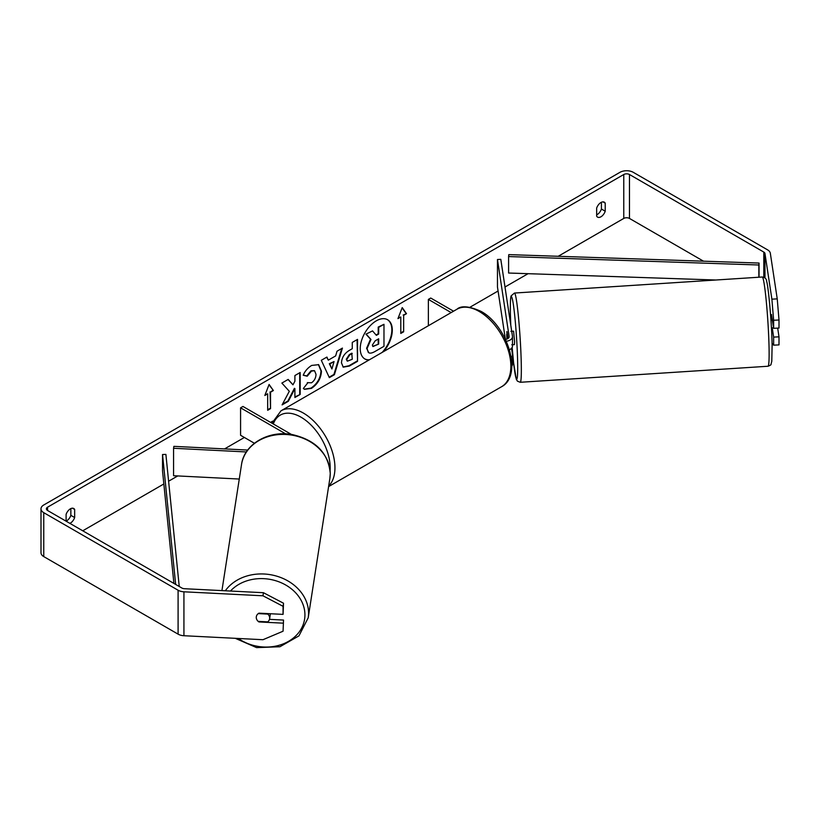 <?xml version="1.0" encoding="UTF-8"?>
<svg xmlns="http://www.w3.org/2000/svg" width="820" height="820" viewBox="0 0 820 820"><rect width="100%" height="100%" fill="white"/><g stroke="black" fill="none" stroke-linecap="round" stroke-linejoin="round"><path stroke-width="1.23" d="M247.701 450.067L173.871 446.346L173.573 448.273L246.379 451.953M173.573 448.273L173.573 475.723L239.276 479.044M254.395 443.251L240.578 435.276L240.578 407.827L285.708 433.882M291.459 434.456L242.956 406.453L240.578 407.827M270.395 613.739A6.724 5.535 8.8 0 1 270.374 613.862L269.616 618.762A6.724 5.535 8.8 0 1 267.75 621.867L258.177 621.375A6.724 5.535 8.8 0 1 256.27 617.399A6.724 5.535 8.8 0 1 256.322 616.722A6.724 5.473 8.6 0 1 258.946 613.165L283.064 614.375L283.064 606.318L262.964 595.791L263.435 592.706L283.525 603.223L283.064 614.375M258.269 613.606L267.761 614.088A6.724 5.535 8.8 0 1 269.667 618.075A6.724 5.535 8.8 0 1 269.616 618.762M382.161 352.415A22.673 13.089 120 0 0 387.368 319.595M383.637 351.554A22.673 13.089 120 0 0 387.604 319.728A22.673 13.089 120 0 0 376.267 320.856A22.673 13.089 120 0 0 361.456 340.833A22.673 13.089 120 0 0 364.931 359.006A22.673 13.089 120 0 0 368.897 360.072M703.509 261.18L629.473 218.438A4.038 2.327 0 0 0 623.764 218.438L558.205 256.291M528.07 273.685L504.997 287M498.068 291.008L470.003 307.213M272.64 421.162L270.528 422.372M244.38 437.47L224.577 448.899M177.755 475.938L168.602 481.217M163.846 483.964L82.738 530.796M771.886 299.156L777.237 298.88L779 319.995L773.639 320.261L771.886 299.156L764.968 253.513A4.038 2.327 0 0 0 763.799 252.078L629.473 174.516A4.038 2.327 0 0 0 623.764 174.516L47.56 507.19A4.038 2.327 0 0 0 46.381 508.83A4.038 2.327 0 0 0 47.56 510.481L181.897 588.032A4.038 2.327 0 0 0 184.397 588.709L263.435 592.706M289.306 391.294L282.101 404.885L288.353 401.277L294.903 388.588L294.903 397.505L300.171 394.461L300.171 372.495L294.903 375.539L294.903 381.218L292.976 384.816L288.189 379.414L281.865 383.073L289.306 391.294M328.297 360.154L335.667 355.901L336.999 351.237L342.442 348.09L334.396 374.719L329.343 377.63L321.307 360.298L326.913 357.059L328.297 360.154L326.637 357.223M596.663 208.085A6.724 3.885 -60 0 1 604.309 202.181A6.724 3.885 -60 0 1 605.221 203.145L605.221 211.222A6.724 3.885 -60 0 1 600.947 216.787A6.724 3.885 -60 0 1 597.585 217.126A6.724 3.885 -60 0 1 596.663 216.162L596.663 208.085M69.874 523.365A6.724 3.885 120 0 0 70.376 523.109A6.724 3.885 120 0 0 74.661 517.543L74.661 509.456A6.724 3.885 120 0 0 73.738 508.502A6.724 3.885 120 0 0 66.102 514.406L66.102 521.182A6.724 3.885 120 0 0 66.574 520.915A6.724 3.885 120 0 0 70.858 515.349L70.858 508.584M264.829 395.476L269.103 384.447L273.388 390.535L270.528 392.185L270.528 408.647L267.679 410.297L267.679 393.825L264.829 395.476M403.645 315.331L406.505 313.681L402.22 307.592L397.946 318.621L400.795 316.971L400.795 333.443L403.645 331.792L403.645 315.331L403.645 331.792M341.479 362.891L341.479 362.829C341.848 357.397 344.574 353.184 349.658 350.202L352.272 348.695L352.272 342.422L357.54 339.377L357.54 361.333L349.392 366.048L343.231 367.145L341.479 362.891M307.336 382.632L311.497 382.807C314.337 380.828 315.854 378.02 316.028 374.381L314.562 370.753L311.497 371.07L307.203 376.216L303.236 375.242C304.835 371.245 307.643 367.975 311.661 365.433L318.642 364.664L321.46 371.183C320.999 378.461 317.658 384.19 311.436 388.393L304.456 389.326L303.369 388.465L307.736 382.94M601.419 202.273L601.419 209.028A6.724 3.885 -60 0 1 597.144 214.594A6.724 3.885 -60 0 1 596.663 214.84M777.237 298.88L770.328 253.247A9.409 5.432 0 0 0 767.602 249.874L633.276 172.323A9.409 5.432 0 0 0 619.961 172.323L43.757 504.987A9.409 5.432 0 0 0 41 508.83A9.409 5.432 0 0 0 43.757 512.674L178.094 590.236A9.409 5.432 0 0 0 183.926 591.804L262.964 595.791M41 508.83L41 552.752A9.409 5.432 0 0 0 43.757 556.595L178.094 634.147A9.409 5.432 0 0 0 183.926 635.726L262.964 639.713L283.064 631.216L283.525 620.063L283.064 631.216M283.064 623.159L258.946 621.939A6.724 5.473 8.6 0 1 258.208 621.386M256.68 619.346A6.724 5.473 8.6 0 1 256.322 616.753M283.525 603.223L283.064 606.318M269.483 619.356L283.525 620.063M772.235 327.795L773.639 337.102L773.639 345.159L779 344.892L779 336.835L777.678 328.113M773.639 320.261L773.639 328.318L771.446 314.583M772.061 343.283L773.639 345.159M773.639 337.102L779 336.835M773.639 328.318L779 328.051L779 319.995M605.221 203.145L603.018 201.863M605.221 211.222L601.419 209.028M259.028 621.427L258.946 621.939M74.661 509.456L72.457 508.185M74.661 517.543L70.858 515.349M364.695 358.863A22.673 13.089 120 0 0 369.42 359.765M366.591 348.285L370.507 339.193L365.966 334.15L372.536 330.901L376.38 335.349L378.686 334.017L378.686 327.354L383.975 324.3L383.975 346.306L374.955 351.513C372.075 353.133 370.005 353.533 368.754 352.702L366.591 348.285L367.063 348.551L370.988 339.47L366.437 334.427M372.536 330.901L365.966 334.15M376.062 334.99L378.215 333.74L378.215 327.077L383.975 324.3M368.313 352.457L367.063 348.551M269.001 384.703L273.388 390.535M272.906 390.258L270.528 392.185M270.057 391.909L270.528 408.647M267.679 409.744L270.057 408.37M265.096 394.768L267.679 393.825M403.173 331.526L400.795 332.889M398.212 317.914L400.795 316.971M403.173 315.054L406.505 313.681M406.023 313.404L402.118 307.848M341.766 348.49L333.924 374.443L334.396 374.719M333.924 374.443L329.148 377.2M334.047 361.548L329.332 363.721L331.915 368.979L334.047 361.548L329.804 363.998L331.915 368.979M357.059 339.654L357.54 361.333M357.059 361.066L348.91 365.771L342.996 366.991M352.272 353.461L349.771 354.906L346.757 359.498L347.393 361.169L352.272 359.273L351.79 353.184L349.289 354.63L346.276 359.232L347.178 361.005M288.035 379.506L292.976 384.816M294.903 396.952L300.171 394.461M299.7 394.184L299.7 372.772M282.521 404.096L287.882 401.011L294.421 388.321L294.903 388.588M318.406 364.541L320.989 370.906C320.528 378.184 317.186 383.914 310.964 388.116L304.22 389.182M314.316 370.63L311.016 370.804L306.731 375.949L307.203 376.216M306.731 375.949L303.297 375.109M372.372 345.046L372.946 346.542L378.686 344.072L378.686 338.793L375.201 340.802L372.372 345.046M372.731 346.368L378.686 344.072M378.215 343.805L378.215 339.07M506.883 339.06L506.965 331.608L508.01 338.506M511.229 357.366A8.067 4.653 0 0 0 512.5 354.855A8.067 4.653 0 0 0 512.469 354.445L511.536 348.274M505.468 339.388A4.705 2.716 180 0 0 509.138 336.733A4.705 2.716 180 0 0 509.128 336.497L497.463 259.52L500.805 259.346L512.469 336.333A8.067 4.653 180 0 1 512.5 336.733A8.067 4.653 180 0 1 506.34 341.263M512.469 363.783A8.067 4.653 180 0 1 512.5 364.183A8.067 4.653 180 0 1 511.823 366.058M453.542 311.2L430.746 298.039L428.368 299.402L428.368 325.735M451.164 312.574L428.368 299.402M512.469 345.661A8.067 4.653 180 0 1 512.5 346.071A8.067 4.653 180 0 1 509.476 349.709M497.463 259.52L497.463 286.969L505.366 339.183M772.399 320.097L771.507 320.159L770.554 314.531M770.82 314.624L771.558 314.572M773.547 327.713L771.425 327.959M510.901 331.352L513.587 331.178L514.601 341.755L514.447 344.595L511.772 344.769M507.816 337.235L507.754 338.66M506.955 339.029L506.729 334.447M507.662 337.245L506.821 331.721M759.043 263.056L758.848 264.993L508.595 256.558L508.789 254.62L759.043 263.056L759.043 277.211M508.595 256.558L508.595 273.029L715.85 280.01M758.848 264.993L758.848 277.232M175.664 584.445L162.534 454.526L162.534 470.998L173.901 583.42M179.242 586.505L165.896 454.413L162.534 454.526M221.933 590.605L241.521 464.55A44.71 36.808 8.8 0 1 288.568 434.682A44.71 36.808 8.8 0 1 330.245 473.663A44.71 36.808 8.8 0 1 329.886 478.285L308.207 617.808A44.71 36.808 -171.2 0 0 308.566 613.196A44.71 36.808 -171.2 0 0 275.438 575.794A44.71 36.808 -171.2 0 0 225.305 590.779M230.471 591.035A41.349 34.04 8.8 0 1 276.535 580.98A41.349 34.04 8.8 0 1 304.927 614.908A41.349 34.04 8.8 0 1 281.731 644.458A41.349 34.04 8.8 0 1 238.312 638.472M623.764 174.516L623.764 218.438M47.56 507.19L47.56 510.481M183.926 591.804L183.926 635.726M629.473 174.516L629.473 218.438M763.799 252.078L763.799 277.252M764.968 253.513L764.968 278.011M43.757 512.674L43.757 556.595M178.094 590.236L178.094 634.147M501.594 386.712A44.71 25.809 -120 0 0 508.451 350.878A44.71 25.809 -120 0 0 479.239 311.487A44.71 25.809 -120 0 0 456.883 309.273C461.076 305.409 469.091 306.096 480.92 311.313C507.477 325.417 523.324 375.427 501.594 386.712L328.594 486.588M456.883 309.273L280.983 410.83A44.71 25.809 60 0 1 303.338 413.044A44.71 25.809 60 0 1 331.587 449.483A44.71 25.809 60 0 1 328.687 485.993M330.111 470.362A41.349 23.872 -120 0 0 300.96 417.154A41.349 23.872 -120 0 0 273.306 423.981M769.047 347.342A44.71 2.737 -93.7 0 0 766.249 301.012A44.71 2.737 -93.7 0 0 762.262 277.006C765.193 277.508 766.649 278.984 766.618 281.414C768.145 284.571 771.804 322.383 772.112 345.333L771.794 361.271L770.995 364.295C771.343 364.685 770.359 365.33 768.032 366.243A44.71 2.737 -93.7 0 0 769.047 347.342M762.262 277.006L514.478 293.047A44.71 2.737 86.3 0 1 518.465 317.053A44.71 2.737 86.3 0 1 521.264 363.383A44.71 2.737 86.3 0 1 520.249 382.284L768.032 366.243M520.249 382.284L517.43 381.167L516.262 379.117L513.587 362.686L512.162 347.413A41.349 2.532 -93.7 0 0 516.149 378.399A41.349 2.532 -93.7 0 0 517.625 361.661A41.349 2.532 -93.7 0 0 513.299 304.169A41.349 2.532 -93.7 0 0 510.409 314.101A41.349 2.532 -93.7 0 0 510.788 325.222M308.207 617.808L298.952 635.869L279.948 646.744L256.578 647.615L235.278 638.319M329.886 478.285L330.255 473.499C328.379 453.081 315.782 440.125 292.463 434.62C268.888 429.936 244.124 444.091 241.521 464.55M512.5 354.855L512.5 364.183M512.5 346.071L512.5 336.733M280.983 410.83L271.963 423.202M514.478 293.047L511.147 295.856C510.973 296.471 510.173 297.004 510.399 313.957L510.778 325.151"/></g></svg>
